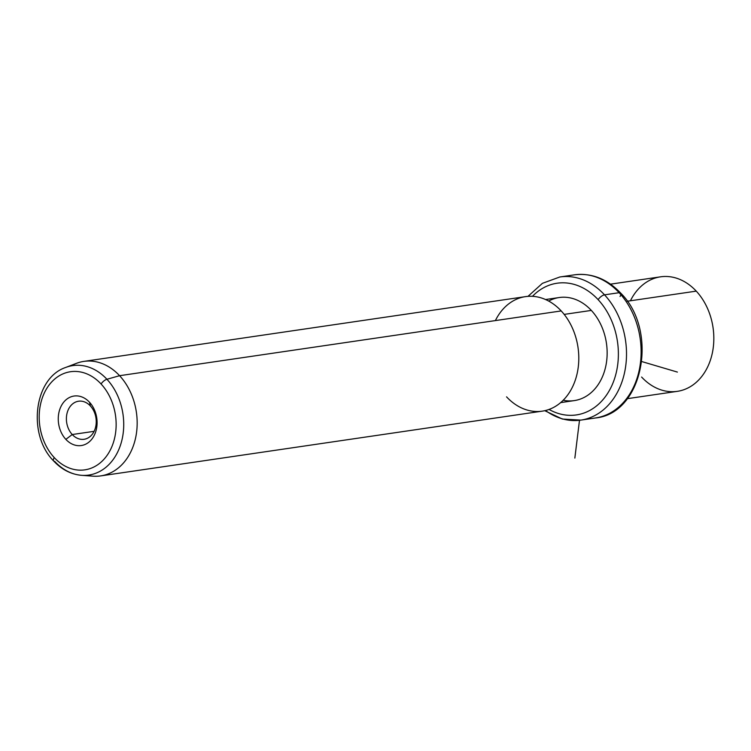 <?xml version="1.0" encoding="UTF-8"?>
<svg xmlns="http://www.w3.org/2000/svg" width="751" height="751" viewBox="0 0 751 751"><rect width="100%" height="100%" fill="white"/><g stroke="black" fill="none" stroke-linecap="round" stroke-linejoin="round"><path stroke-width="1.13" d="M641.607 377.04A57.874 44.591 -98.3 0 0 704.569 372.496A57.874 44.591 -98.3 0 0 696.252 291.135A57.874 44.591 -98.3 0 0 630.427 300.785M610.525 284.16L660.533 276.828A57.874 44.591 81.7 0 1 696.252 291.135L627.207 301.254L696.252 291.135A57.874 44.591 81.7 0 1 712.624 351.581A57.874 44.591 81.7 0 1 677.327 391.346L627.32 398.678M620.054 296.467A5.783 2.46 137.1 0 0 620.88 294.655M545.508 410.515A72.34 55.734 -98.3 0 0 580.88 420.109L595.477 417.969A72.34 55.734 -98.3 0 0 639.608 368.272A72.34 55.734 -98.3 0 0 619.134 292.702A72.34 55.734 81.7 0 1 639.608 368.272A72.34 55.734 81.7 0 1 595.477 417.969C643.41 413.519 658.805 330.478 620.645 293.059A5.783 2.46 137.1 0 0 619.134 292.702A72.34 55.734 -98.3 0 0 574.487 274.828A72.34 55.734 81.7 0 1 619.134 292.702A5.783 2.46 -42.9 0 1 620.645 293.059C607.099 278.874 591.713 272.791 574.487 274.828L559.889 276.969A72.34 55.734 81.7 0 1 604.536 294.843A72.34 55.734 -98.3 0 0 559.889 276.969L542.41 283.334L527.972 296.363M619.134 292.702L604.536 294.843L619.134 292.702M580.88 420.109A72.34 55.734 -98.3 0 0 625.001 370.412A72.34 55.734 -98.3 0 0 604.536 294.843A5.783 2.46 137.1 0 0 598.153 299.677A66.548 51.275 -98.3 0 0 532.459 296.326A66.548 51.275 81.7 0 1 598.153 299.677A5.783 2.46 -42.9 0 1 604.536 294.843A72.34 55.734 81.7 0 1 625.001 370.412A72.34 55.734 81.7 0 1 580.88 420.109L562.311 419.03L544.738 410.694M549.047 409.445A66.548 51.275 -98.3 0 0 612.018 385.235A66.548 51.275 -98.3 0 0 598.153 299.677A66.548 51.275 81.7 0 1 612.018 385.235A66.548 51.275 81.7 0 1 549.047 409.445M563.212 400.245A52.082 40.132 -98.3 0 0 604.405 371.454A52.082 40.132 -98.3 0 0 591.328 310.416A52.082 40.132 -98.3 0 0 548.671 301.067M545.564 299.536L559.176 297.537A52.082 40.132 81.7 0 1 591.328 310.416L564.17 314.397L591.328 310.416A52.082 40.132 81.7 0 1 606.057 364.817A52.082 40.132 81.7 0 1 574.29 400.602L560.678 402.602M506.568 396.847A57.874 44.591 -98.3 0 0 569.53 392.294A57.874 44.591 -98.3 0 0 561.213 310.933A57.874 44.591 -98.3 0 0 495.378 320.593M87.229 475.261A57.874 44.591 -98.3 0 0 100.662 475.909A57.874 44.591 -98.3 0 0 135.959 436.143A57.874 44.591 -98.3 0 0 119.587 375.697L561.213 310.933A57.874 44.591 81.7 0 1 577.585 371.388A57.874 44.591 81.7 0 1 542.278 411.144L100.662 475.909M83.868 361.391L525.493 296.636A57.874 44.591 81.7 0 1 561.213 310.933L119.587 375.697A57.874 44.591 -98.3 0 0 83.868 361.391A57.874 44.591 -98.3 0 0 71.185 365.878M53.668 461.001C27.299 434.754 33.748 378.063 65.731 367.446L76.499 363.324A57.874 44.591 81.7 0 1 119.587 375.697L106.924 379.274A5.783 2.46 137.1 0 0 101.075 383.986A49.585 38.207 -98.3 0 0 47.125 387.882A49.585 38.207 -98.3 0 0 54.26 457.594A5.783 2.46 137.1 0 0 53.668 461.001A5.783 2.46 137.1 0 0 54.692 461.386A55.321 42.619 -98.3 0 0 81.559 475.317A55.321 42.619 -98.3 0 0 121.578 441.466A55.321 42.619 -98.3 0 0 106.924 379.274L119.587 375.697A57.874 44.591 81.7 0 1 134.917 440.762A57.874 44.591 81.7 0 1 93.049 476.172L81.559 475.317C71.026 474.36 61.732 469.591 53.668 461.001A5.783 2.46 -42.9 0 1 54.26 457.594A49.585 38.207 -98.3 0 0 108.21 453.698A49.585 38.207 -98.3 0 0 101.075 383.986A5.783 2.46 -42.9 0 1 106.924 379.274A55.321 42.619 -98.3 0 0 65.731 367.446A55.321 42.619 81.7 0 1 106.924 379.274A55.321 42.619 81.7 0 1 121.578 441.466A55.321 42.619 81.7 0 1 81.559 475.317M54.26 457.594A49.585 38.207 81.7 0 1 47.125 387.882A49.585 38.207 81.7 0 1 101.075 383.986A49.585 38.207 81.7 0 1 108.21 453.698A49.585 38.207 81.7 0 1 54.26 457.594M89.482 402.217A25.018 19.282 -98.3 0 0 62.258 404.188A25.018 19.282 -98.3 0 0 65.853 439.363A25.018 19.282 -98.3 0 0 93.077 437.401A25.018 19.282 -98.3 0 0 89.482 402.217L90.402 405.981A19.235 14.823 -98.3 0 0 69.468 407.493A19.235 14.823 -98.3 0 0 72.237 434.529L65.853 439.363A25.018 19.282 81.7 0 1 62.258 404.188A25.018 19.282 81.7 0 1 89.482 402.217A25.018 19.282 81.7 0 1 93.077 437.401A25.018 19.282 81.7 0 1 65.853 439.363L72.237 434.529A19.235 14.823 -98.3 0 0 93.162 433.017A19.235 14.823 -98.3 0 0 90.402 405.981L89.482 402.217M72.237 434.529A19.235 14.823 81.7 0 1 66.792 414.439A19.235 14.823 81.7 0 1 78.526 401.231A19.235 14.823 81.7 0 1 90.402 405.981A19.235 14.823 81.7 0 1 95.837 426.07A19.235 14.823 81.7 0 1 84.112 439.288A19.235 14.823 81.7 0 1 72.237 434.529L94.119 431.327L72.237 434.529M579.49 420.288L574.853 458.082M641.833 361.578L677.393 372.083"/></g></svg>
